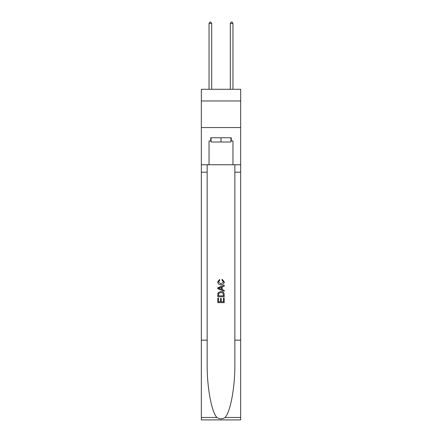 <?xml version="1.0" encoding="UTF-8"?>
<svg xmlns="http://www.w3.org/2000/svg" width="442" height="442" viewBox="0 0 442 442"><rect width="100%" height="100%" fill="white"/><g stroke="black" fill="none" stroke-linecap="round" stroke-linejoin="round"><path stroke-width="0.66" d="M240.669 100.98L240.669 89.284L201.331 89.284L201.331 100.98L240.669 100.98L240.669 127.556L201.331 127.556L201.331 100.98M230.939 137.76L230.939 142.015L211.061 142.015L211.061 137.76M221 137.76L221 142.015M223.453 297.991L223.453 301.748L221.243 301.748L223.453 301.748L223.453 297.991L224.188 297.991L224.188 302.648L217.807 302.648L217.807 298.151L217.807 302.648M220.508 298.4L220.508 301.748L218.541 301.748L220.508 301.748L220.508 298.4L221.243 298.4L221.243 301.748M218.354 292.527L217.9 293.455L218.354 292.527L220.961 291.527C223.006 291.521 224.077 292.505 224.188 294.477L224.188 296.764L217.807 296.764L217.807 294.582L217.807 296.764M222.144 279.261L221.934 280.162L222.144 279.261L224.271 281.863C224.094 283.825 222.989 284.808 220.95 284.825L220.95 284.825C218.989 284.781 217.917 283.803 217.724 281.885L219.58 279.427L219.773 280.327L218.464 281.93L220.945 283.924L223.53 281.952L221.934 280.162M225.111 417.475L240.669 417.475L240.669 419.9L201.331 419.9L201.331 340.169L207.154 340.169L207.154 363.871C206.873 386.529 211.469 411.839 216.889 417.475C219.624 419.226 222.37 419.226 225.111 417.475C230.531 411.839 235.127 386.529 234.846 363.871L234.846 164.761M217.807 287.709L217.807 288.725L224.188 291.256L217.807 288.725L217.807 287.709L224.188 285.178L217.807 287.709M234.846 340.169L240.669 340.169L240.669 127.556M201.331 340.169L201.331 127.556M207.154 164.761L207.154 340.169M240.669 417.475L240.669 340.169M201.331 164.761L209.038 164.761L209.038 140.948L211.061 140.948M230.939 140.948L231.26 140.948L231.26 137.76L210.74 137.76L210.74 140.948M231.26 140.948L232.962 140.948L232.962 164.761L240.669 164.761M209.038 164.761L232.962 164.761M224.188 285.178L224.188 286.129L222.227 286.858L222.227 289.576L224.188 290.3L224.188 291.256M219.724 288.654L221.486 289.306L221.486 287.129L218.541 288.217L219.724 288.654M221.486 287.129L221.486 289.306M217.807 294.582L217.9 293.455M223 293.04L223.453 295.864L223 293.04L220.95 292.427L218.674 293.516L218.541 295.864L223.453 295.864L218.541 295.864M217.807 298.151L218.541 298.151L218.541 301.748M211.696 89.284L211.696 23.481L209.038 23.481L209.038 89.284M209.038 23.481L209.84 22.1L210.9 22.1L211.696 23.481M232.962 89.284L232.962 23.481L230.304 23.481L230.304 89.284M230.304 23.481L231.1 22.1L232.16 22.1L232.962 23.481M234.846 172.203L240.669 172.203M207.154 172.203L201.331 172.203M201.331 417.475L216.889 417.475"/></g></svg>
